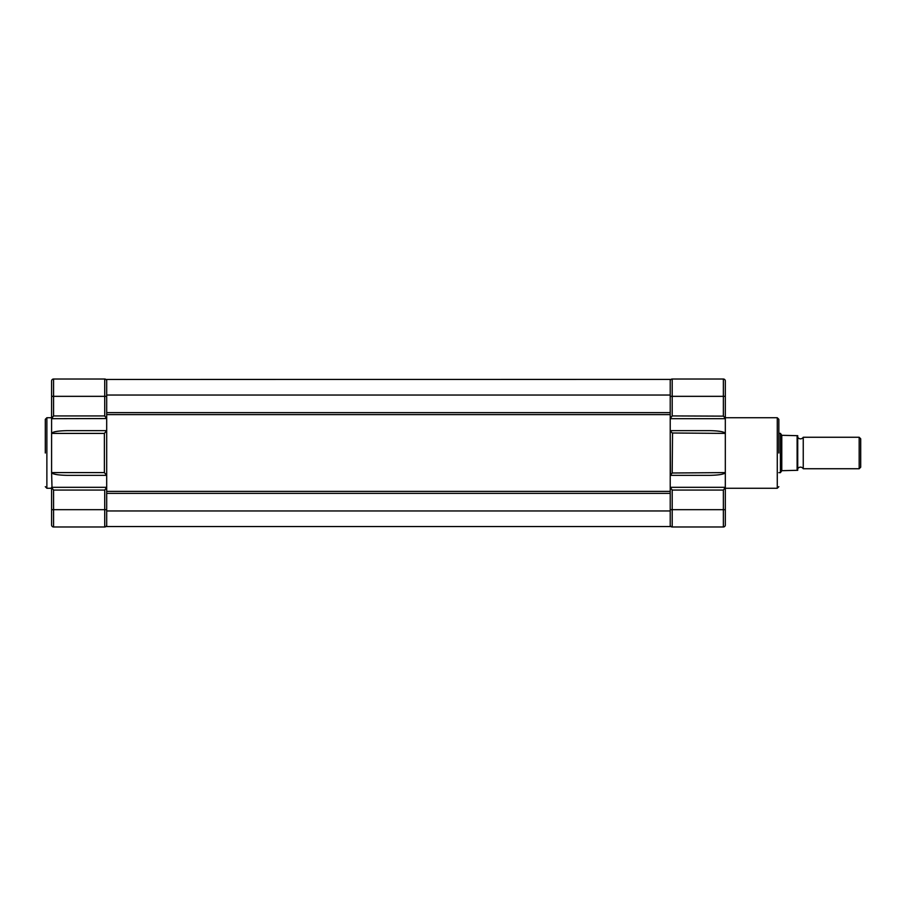 <?xml version="1.0" encoding="UTF-8"?>
<svg xmlns="http://www.w3.org/2000/svg" width="906" height="906" viewBox="0 0 906 906"><rect width="100%" height="100%" fill="white"/><g stroke="black" fill="none" stroke-linecap="round" stroke-linejoin="round"><path stroke-width="1.36" d="M670.225 379.41L106.693 379.455L670.225 379.41M106.693 395.039L106.693 412.638L670.225 412.638L670.225 395.039L106.693 395.039L106.693 379.455M670.225 395.039L670.225 379.455M670.225 487.428L670.225 509.67L672.195 509.67L672.195 526.986A1.971 1.971 0 0 1 670.225 525.016A1.971 1.971 0 0 0 672.195 526.986L723.362 526.986A1.971 1.971 0 0 0 725.321 525.016L725.321 487.428L723.362 490.067L672.195 490.067L670.225 487.315L670.225 491.358L106.693 491.358L106.693 475.322L104.383 472.604L51.597 472.604L52.027 488.198M106.693 475.322L106.693 414.642L670.225 414.642L670.225 430.644L709.409 430.644C719.002 430.826 724.313 431.743 725.321 433.396L725.321 418.685L670.225 418.685L670.44 418.119M672.195 473L670.225 475.322L670.225 430.678L672.535 433.396L672.195 473L725.321 472.604L725.321 433.396L672.195 433M106.693 510.961L106.693 493.362L670.225 493.362L670.225 510.961L106.693 510.961L106.693 526.545L670.225 526.545L670.225 510.961M670.225 526.545L106.693 526.545M778.843 453L778.843 419.308L778.843 453M725.321 487.428L725.321 488.266L777.269 488.266L777.269 417.734L778.843 419.308M670.938 417.451L671.471 416.794M672.014 416.137L670.225 418.572L670.225 396.33L723.362 396.33L723.362 415.933L725.321 418.572L725.321 380.984A1.971 1.971 0 0 0 723.362 379.014L723.362 396.33L725.321 396.33M670.225 430.644L670.451 474.993M777.269 417.734L725.321 417.734L725.321 418.685L725.106 418.119M723.532 416.137L672.195 415.933L672.195 379.014A1.971 1.971 0 0 0 670.225 380.984A1.971 1.971 0 0 1 672.195 379.014L723.362 379.014M724.619 417.451L724.087 416.794M670.225 487.315L725.321 487.315L725.321 472.604C724.313 474.257 719.002 475.174 709.409 475.356L670.225 475.356L670.225 487.315M797.733 437.258A3.194 3.194 0 0 0 803.248 437.258L803.248 468.742L859.171 468.742L859.171 437.258L860.7 438.787L860.7 467.213L859.171 468.742M797.733 468.742A3.194 3.194 0 0 1 803.248 468.742M778.843 472.672L780.417 472.672L780.417 433.328L778.843 433.328M780.417 472.672L781.787 470.69L781.787 435.31L780.417 433.328M803.248 437.258L859.171 437.258M781.787 470.69L797.11 470.316L797.11 435.684L797.733 435.684L781.787 435.31M797.11 470.316L797.733 470.316L797.733 435.684M45.3 453L45.3 419.308L45.3 453M104.722 415.933L104.722 379.014L53.567 379.014A1.971 1.971 0 0 0 51.597 380.984L51.597 418.572L53.567 415.933L104.722 415.933L106.693 418.572L51.597 418.685L51.597 417.734L46.874 417.734L46.874 488.266L51.597 488.266L51.597 487.315L106.693 487.315L106.693 509.67L53.567 509.67L53.567 490.067L51.597 487.428L51.597 525.016A1.971 1.971 0 0 0 53.567 526.986L53.567 509.67L51.597 509.67M106.693 430.678L104.383 433.396L104.383 472.604M106.693 418.572L106.693 396.33L51.597 396.33M52.763 416.873L51.597 418.572L51.597 472.604C52.605 474.257 57.916 475.174 67.52 475.356L106.693 475.356M106.693 525.016A1.971 1.971 0 0 1 104.722 526.986L53.567 526.986A1.971 1.971 0 0 1 51.597 525.016M53.567 490.067L104.722 490.067L106.693 487.428M106.693 430.644L67.52 430.644C57.916 430.826 52.605 431.743 51.597 433.396L51.767 433M54.383 431.845L57.893 431.211M57.893 474.789L53.601 473.94M104.722 379.014A1.971 1.971 0 0 1 106.693 380.984M672.195 490.067L672.195 509.67L723.362 509.67L723.362 526.986A1.971 1.971 0 0 0 725.321 525.016M723.362 490.067L723.362 509.67L725.321 509.67M53.567 415.933L53.567 379.014A1.971 1.971 0 0 0 51.597 380.984M104.722 526.986L104.722 490.067M51.597 433.396L104.383 433.396M777.269 488.266L778.843 486.692M46.874 417.734L45.3 419.308M46.874 488.266L45.3 486.692"/></g></svg>
